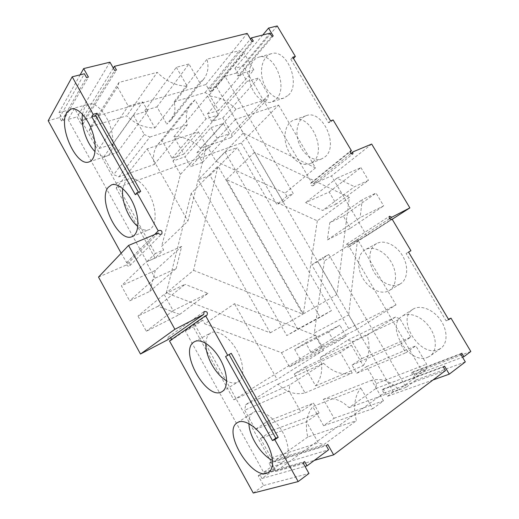 <?xml version="1.0" encoding="UTF-8"?>
<svg xmlns="http://www.w3.org/2000/svg" width="519" height="519" viewBox="0 0 519 519"><rect width="100%" height="100%" fill="white"/><g stroke="black" fill="none" stroke-linecap="round" stroke-linejoin="round"><path stroke-width="0.39" stroke-dasharray="2.6 1.95" d="M211.019 127.596L223.332 123.49L196.967 152.567L202.533 162.311L190.7 166.631L185.088 156.764L211.019 127.596L217.026 138.048L190.7 166.631M196.967 152.567L208.58 148.46L215.943 161.305L285.074 193.152L286.884 196.273L293.235 193.503L225.019 76.299L236.21 73.095L237.936 76.053L271.865 36.317M465.322 361.912L415.894 380.083L411.638 372.798L412.754 371.993L414.642 375.224L421.525 370.196L349.131 246.609L348.742 247.083C346.666 247.005 346.017 246.006 346.783 244.086L348.937 244.968L366.686 235.684L331.472 175.935L313.152 183.888L313.048 185.796C311.011 185.919 310.271 184.998 310.829 183.038L311.776 182.844L243.307 65.952L234.925 68.3L239.233 75.677L237.936 76.053M415.894 380.083L406.053 387.343L328.741 254.505L322.578 257.722L324.427 260.908L314.319 332.971L348.651 314.942L357.007 329.351L396.003 304.9L357.552 239.46L348.651 314.942M311.491 353.147L346.154 336.163L335.014 343.143L300.624 359.907L294.675 349.449L305.594 342.825L311.491 353.147L322.098 346.549L314.319 332.971M300.624 359.907L289.485 366.829L281.486 352.706L204.849 323.882L234.465 303.712L314.981 335.287L323.59 350.306L289.485 366.829M396.003 304.9L348.671 328.618L233.81 399.844L193.263 326.86L202.812 320.236L204.849 323.882M202.812 320.236L194.755 324.446L275.128 469.001L261.952 478.505L259.798 474.613L304.64 461.592M253.285 493.05L263.62 485.505L258.222 475.741L259.798 474.613M167.741 339.763L168.208 337.103L170.861 337.558M171.374 339.64L170.673 340.646L169.499 340.951M98.506 277.075L126.519 264.917L158.282 233.037M121.161 253.214L126.733 262.659C129.465 261.952 130.49 262.945 129.808 265.65C128.608 266.474 127.512 266.234 126.519 264.917M80.16 74.833L58.997 112.642L63.35 120.512L61.547 121.024L59.607 117.521L48.183 120.726M58.997 112.642L74.6 108.335L155.324 253.525L163.608 249.918L161.623 246.35L187.91 221.12L206.484 145.93L180.469 174.39L161.623 246.35M180.469 174.39L172.918 161.065L185.088 156.764M155.311 270.444L149.822 291.406L129.666 300.858L121.388 285.755L155.311 270.444L181.656 246.415L176.207 268.472L155.129 278.139L129.666 300.858M158.029 306.275L137.983 316.026L146.332 331.265L179.704 314.423L158.029 306.275L185.056 284.341L164.108 294.351L137.983 316.026M327.366 239.908L350.468 228.25L343.338 216.125L329.779 222.722L327.366 239.908L360.134 217.558L383.664 205.848L376.054 193.062L362.243 199.659L360.134 217.558M336.234 204.038L322.591 210.435L305.626 202.618L329.163 191.998L336.234 204.038L368.484 180.32L354.568 186.697L322.591 210.435M317.31 220.809L303.368 313.859L226.401 179.555L317.31 220.809L349.345 197.415L336.896 294.669L254.407 152.378L349.345 197.415M209.981 175.351L198.206 179.834L286.773 335.559L297.77 329.117L209.981 175.351L237.254 147.61L225.071 152.028L198.206 179.834M191.2 193.334L166.32 292.911L270.237 332.841L191.2 193.334L217.993 166.015L193.561 270.341L166.32 292.911M202.533 162.311L229.288 133.805L217.026 138.048M278.573 105.078L315.481 167.871L243.216 133.072L235.341 119.487L278.573 105.078L241.296 143.03L116.146 188.047L147.188 148.875L198.394 131.807L206.484 145.93M235.341 119.487L208.58 148.46M172.918 161.065L198.394 131.807M116.146 188.047L155.025 258.04L163.608 249.918M147.188 148.875L187.91 221.12M149.822 291.406L176.207 268.472M179.704 314.423L207.95 293.313L185.056 284.341M233.81 399.844L277.14 379.434L234.465 303.712M281.486 352.706L314.981 335.287M323.59 350.306L277.14 379.434M322.098 346.549L357.007 329.351M305.594 342.825L339.822 325.199L328.624 332.03L335.014 343.143M328.624 332.03L294.675 349.449M346.154 336.163L339.822 325.199M357.552 239.46L324.427 260.908M348.671 328.618L311.757 264.813L322.578 257.722M329.779 222.722L362.243 199.659M343.338 216.125L376.054 193.062M329.163 191.998L360.939 167.631L336.902 178.192L354.568 186.697M336.902 178.192L305.626 202.618M241.296 143.03L276.867 204.505L286.884 196.273M315.481 167.871L285.074 193.152M243.216 133.072L215.943 161.305M229.288 133.805L223.332 123.49M303.368 313.859L336.896 294.669M254.407 152.378L226.401 179.555M297.77 329.117L331.407 310.634L237.254 147.61M225.071 152.028L320.126 317.265L286.773 335.559M331.407 310.634L320.126 317.265M270.237 332.841L302.875 314.157L217.993 166.015M193.561 270.341L302.875 314.157M74.6 108.335L68.086 119.448L77.097 116.885L81.288 124.417L82.982 123.924L81.12 120.577L205.894 84.545L210.176 91.947L211.512 91.552L253.324 41.098M225.019 76.299L216.429 86.641L209.799 88.593L211.512 91.552M216.429 86.641L283.16 201.742L276.867 204.505M155.025 258.04L146.864 261.628L155.324 253.525M68.086 119.448L146.864 261.628M174.099 101.782L205.044 92.603L209.455 94.776L218.499 110.424L253.875 69.922L244.014 53.133L239.337 50.68L206.964 59.224C208.956 66.945 207.937 73.477 203.896 78.83L199.731 82.638L166.8 124.184L170.816 120.453C174.747 115.257 175.837 109.035 174.099 101.782L206.964 59.224M218.499 110.424L207.386 113.959L211.746 121.524L222.82 117.897L231.928 133.655L231.026 137.593L200.665 148.233C192.776 140.325 183.856 136.465 173.891 136.653L183.83 154.13L172.061 158.256L162.038 140.565L158.048 144.288C153.773 149.79 152.508 156.53 154.253 164.491L118.851 176.895L113.661 174.656L103.781 156.887L117.365 152.437L112.72 144.12L99.09 148.46L89.281 130.833L90.78 126.487L126.824 115.802C135.212 124.054 144.567 128.102 154.889 127.946L144.957 110.424L156.952 106.869L166.8 124.184M181.656 246.415L146.189 261.998L121.388 285.755M155.129 278.139L146.189 261.998M207.95 293.313L173.132 310.647L164.108 294.351M173.132 310.647L146.332 331.265M406.053 387.343L393.415 391.916L387.421 396.302L383.197 389.003L382.042 389.84L383.917 393.084L275.699 471.505L270.548 462.228L269.056 463.285L271.119 467.003L263.626 472.368L185.309 331.018L193.263 326.86M185.309 331.018L194.755 324.446M311.757 264.813L317.868 261.615L328.741 254.505M393.415 391.916L317.868 261.615M307.78 437.004L276.231 459.477L271.229 457.881L260.473 438.542L306.444 421.772L318.368 442.902L323.713 444.692L356.41 420.708C353.011 407.564 354.458 396.626 360.757 387.894L312.762 406.565C306.547 414.746 304.887 424.892 307.78 437.004L356.41 420.708M260.473 438.542L272.631 430.296L267.577 421.259L255.367 429.375L244.702 410.205L245.695 404.658L278.028 384.196C286.527 392.358 295.525 395.257 305.016 392.896L294.267 373.92L304.99 367.134L315.643 385.87C321.631 378.02 323.188 368.542 320.307 357.442L347.899 339.984L352.148 341.671L361.892 358.532L352.018 365.097L356.722 373.258L366.55 366.589L376.366 383.573L375.905 388.484L349.015 407.636C341.035 399.799 332.471 397.035 323.318 399.358L334.08 418.275L323.616 425.723L312.762 406.565M350.468 228.25L383.664 205.848M360.939 167.631L368.484 180.32M283.16 201.742L293.235 193.503M205.894 84.545L247.174 33.404M81.12 120.577L113.311 68.106M82.982 123.924L116.477 70.02M81.288 124.417L114.647 70.48M109.963 62.189L77.097 116.885M209.799 88.593L250.482 39.022M236.21 73.095L269.997 33.164M210.176 91.947L251.923 41.462M205.044 92.603L239.337 50.68M209.455 94.776L244.014 53.133M156.952 106.869L188.955 63.973L199.731 82.638M144.957 110.424L176.33 67.308L188.955 63.973M207.386 113.959L242.289 73.263L253.875 69.922M176.33 67.308L187.203 86.206C176.278 86.018 166.275 81.399 157.199 72.355L126.824 115.802M154.889 127.946L187.203 86.206M242.289 73.263L247.044 81.392L258.592 77.954L268.524 94.873L231.928 133.655M211.746 121.524L247.044 81.392M222.82 117.897L258.592 77.954M90.78 126.487L119.007 82.43L157.199 72.355M119.007 82.43L117.482 86.997L128.264 106.097L142.725 101.938L147.831 110.943L117.365 152.437M89.281 130.833L117.482 86.997M231.026 137.593L267.674 98.999L268.524 94.873M99.09 148.46L128.264 106.097M200.665 148.233L236.002 109.23L267.674 98.999M112.72 144.12L142.725 101.938M236.002 109.23C227.517 100.602 218.019 96.216 207.496 96.073L218.382 114.926L183.83 154.13M173.891 136.653L207.496 96.073M103.781 156.887L133.415 115.237L147.831 110.943M172.061 158.256L206.024 118.916L218.382 114.926M133.415 115.237L144.295 134.505L113.661 174.656M162.038 140.565L195.04 99.823L206.024 118.916M118.851 176.895L149.874 137.055L144.295 134.505M195.04 99.823L190.895 103.631C186.47 109.334 185.27 116.444 187.288 124.969L154.253 164.491M149.874 137.055L187.288 124.969M63.35 120.512L88.425 77.091M61.547 121.024L86.498 77.571M59.607 117.521L84.376 73.782M126.519 262.932L154.623 234.562M263.62 485.505L308.961 473.451M258.222 475.741L302.992 462.805M261.952 478.505L305.01 466.406M271.119 467.003L328.585 449.804M275.128 469.001L263.626 472.368M275.699 471.505L314.332 460.405M383.917 393.084L445.464 370.585M382.042 389.84L443.362 367.024M383.197 389.003L444.543 366.142M433.002 379.979L387.421 396.302M269.056 463.285L326.243 445.672M270.548 462.228L327.807 444.517M276.231 459.477L323.713 444.692M271.229 457.881L318.368 442.902M323.616 425.723L372.739 408.719L360.757 387.894M334.08 418.275L383.502 400.83L372.739 408.719M272.631 430.296L319.101 412.988L306.444 421.772M383.502 400.83L371.636 380.291C381.173 377.936 390.23 381.03 398.819 389.587L349.015 407.636M323.318 399.358L371.636 380.291M319.101 412.988L313.508 403.12L300.786 411.755L288.973 390.82L244.702 410.205M267.577 421.259L313.508 403.12M255.367 429.375L300.786 411.755M375.905 388.484L426.294 369.431L398.819 389.587M426.294 369.431L426.618 364.176L415.842 345.823L405.8 352.79L400.636 343.967L352.018 365.097M376.366 383.573L426.618 364.176M245.695 404.658L289.881 384.826L288.973 390.82M366.55 366.589L415.842 345.823M278.028 384.196L323.538 363.229L289.881 384.826M356.722 373.258L405.8 352.79M323.538 363.229C332.731 372.168 342.293 375.445 352.219 373.044L340.36 352.433L294.267 373.92M305.016 392.896L352.219 373.044M361.892 358.532L410.73 337.116L400.636 343.967M304.99 367.134L351.441 345.323L340.36 352.433M410.73 337.116L400.039 318.906L352.148 341.671M315.643 385.87L363.183 365.648L351.441 345.323M347.899 339.984L395.556 317.018L400.039 318.906M363.183 365.648C369.236 357.299 370.585 347.146 367.231 335.196L320.307 357.442M395.556 317.018L367.231 335.196M366.686 235.684L392.195 219.265M371.682 144.061L331.472 175.935M313.152 183.888L350.883 153.52M311.776 182.844L350.085 151.853M333.12 119.941L331.025 121.809L293.501 58.465M277.23 25.95L243.307 65.952M288.337 95.237C301.267 83.916 286.637 48.111 271.294 53.729C263.139 55.929 259.299 68.683 262.789 80.49C266.156 92.337 276.011 100.686 283.925 98.039L288.337 95.237M324.79 157.01C339.588 146.403 322.267 108.51 305.931 115.789C297.705 118.656 294.571 131.631 298.918 143.095C303.135 154.61 313.846 162.136 321.838 158.808L324.79 157.01M234.925 68.3L262.783 34.994M239.233 75.677L273.215 35.973M411.638 372.798L460.684 354.088M412.754 371.993L461.813 353.244M414.642 375.224L462.539 357.215M421.525 370.196L470.817 351.48M349.131 246.609L391.021 219.621M406.118 253.48L408.557 252.078L406.118 253.48L446.106 320.839L448.364 319.282L408.472 252.137M438.425 349.598L440.871 348.262C447.949 343.325 447.754 329.883 440.196 319.522C432.729 309.09 420.04 304.517 412.955 309.246C395.738 319.062 420.04 357.941 438.425 349.598M399.812 284.159L400.363 283.841C407.765 279.52 408.894 266.37 402.478 255.64C396.159 244.851 384.092 239.395 376.664 243.547C368.821 247.725 367.614 260.83 373.764 271.528C379.798 282.291 391.942 288.389 399.812 284.159M348.937 244.968L389.516 218.694M135.271 194.69L139.027 193.295L138.417 192.192M140.701 191.342L139.027 193.295M82.456 114.212L84.584 107.66L88.989 104.06C95.665 102.048 105.72 112.467 110.313 126.513C114.997 140.539 112.999 154.221 106.434 156.2C102.95 157.199 99.161 155.674 95.068 151.632M122.743 188.618L125.553 181.144L128.9 178.692C135.621 176.129 146.371 185.672 151.743 199.4C157.199 213.095 155.797 227.082 149.135 229.638C145.781 230.884 142.018 229.826 137.833 226.479M248.919 423.653C248.718 418.275 250.119 414.551 253.11 412.488L254.219 411.898C260.914 408.894 273.273 416.757 281.149 429.557C289.102 442.318 290.452 456.752 284.373 460.943C281.304 463.006 277.367 462.851 272.553 460.483M205.861 343.338C206.069 338.485 207.568 335.105 210.338 333.198L210.863 332.887C217.357 329.202 229.482 337.071 236.794 350.26C244.196 363.391 244.663 378.15 238.137 381.9C234.984 383.671 231.15 383.301 226.628 380.784M292.755 57.2L290.822 59.296L293.43 58.543M290.822 59.296L328.495 122.75L331.025 121.809M330.59 120.882L328.495 122.75M276.102 99.233C288.901 87.854 274.038 51.569 258.786 57.181C250.677 59.367 246.953 72.245 250.528 84.195C253.973 96.184 263.86 104.663 271.722 102.035L276.102 99.233M312.925 161.87C327.612 151.243 310.044 112.831 293.799 120.097C285.619 122.951 282.596 136.036 287.02 147.649C291.308 159.307 302.045 166.975 309.992 163.667L312.925 161.87M448.727 319.685L446.106 320.839M427.779 357.26L430.212 355.937C437.264 351.026 436.979 337.454 429.349 326.918C421.811 316.318 409.089 311.588 402.043 316.292C384.91 326.042 409.446 365.493 427.779 357.26M388.737 290.848L389.289 290.536C396.659 286.241 397.69 272.968 391.209 262.076C384.819 251.125 372.72 245.519 365.331 249.652C357.526 253.81 356.423 267.026 362.638 277.879C368.73 288.791 380.901 295.052 388.737 290.848M170.816 120.453L203.896 78.83M158.048 144.288L190.895 103.631M129.808 265.65L161.805 233.913M126.733 262.659L158.47 230.631M170.673 340.646L206.841 315.409M168.208 337.103L204.142 311.549M313.048 185.796L352.849 153.903M310.829 183.038L350.468 150.932M348.742 247.083L391.631 219.466M346.783 244.086L389.51 216.254M89.06 161.896L106.434 156.2M71.109 108.996L88.989 104.06M132.189 236.586L149.135 229.638M111.507 184.868L128.9 178.692M268.887 472.095L284.373 460.943M237.339 422.674L253.11 412.488M222.126 391.573L238.137 381.9M194.528 341.69L210.863 332.887M271.294 53.729L258.786 57.181M283.925 98.039L271.722 102.035M305.931 115.789L293.799 120.097M321.838 158.808L309.992 163.667M412.955 309.246L402.043 316.292M440.871 348.262L430.212 355.937M376.664 243.547L365.331 249.652M400.363 283.841L389.289 290.536"/><path stroke-width="0.78" d="M205.595 315.721L169.499 340.951L253.285 493.05L298.191 481.567L274.804 439.684L272.423 440.521L225.583 356.559L227.711 355.333L205.595 315.721L206.841 315.409C208.074 312.62 207.172 311.335 204.142 311.549L203.695 314.404L174.884 329.293L140.48 354.023L98.506 277.075L128.543 245.442L158.282 233.037C159.365 234.478 160.54 234.763 161.805 233.913C162.486 231.026 161.37 229.93 158.47 230.631L154.623 234.562M170.861 337.558L171.374 339.64M203.695 314.404L167.741 339.763L140.48 354.023M121.161 253.214L48.183 120.726L72.199 76.806L84.376 73.782L86.498 77.571L88.425 77.091L83.656 68.586L80.16 74.833M113.311 68.106L114.394 66.341L247.174 33.404L251.923 41.462L253.324 41.098L251.423 37.881L269.997 33.164L271.865 36.317L273.215 35.973L268.544 28.104L277.23 25.95L295.369 56.454L293.501 58.465M114.394 66.341L116.477 70.02L114.647 70.48L109.963 62.189L83.656 68.586M250.482 39.022L251.423 37.881M72.199 76.806L93.16 114.349L91.72 116.632L135.271 194.69L136.932 192.744L158.243 230.91M66.828 112.604L71.109 108.996C77.636 107.018 87.692 117.657 92.427 131.917C97.248 146.15 95.49 159.962 89.06 161.896C76.423 167.28 57.888 126.273 66.828 112.604M108.25 187.307L111.507 184.868C118.085 182.357 128.822 192.127 134.311 206.069C139.896 219.972 138.716 234.088 132.189 236.586C118.611 243.398 97.384 199.646 108.25 187.307M174.884 329.293L128.543 245.442M238.429 422.103C245 419.19 257.333 427.345 265.293 440.397C273.331 453.411 274.856 467.989 268.887 472.095C254.096 483.682 221.256 431.581 237.339 422.674L238.429 422.103M194.015 341.995L194.528 341.69C200.885 338.07 212.972 346.205 220.38 359.635C227.873 373.012 228.529 387.907 222.126 391.573C207.062 401.732 178.426 350.838 194.015 341.995M305.01 466.406L307.021 465.841L304.64 461.592L302.992 462.805L308.961 473.451L298.191 481.567M314.332 460.405L333.646 454.852L327.807 444.517L326.243 445.672L328.585 449.804L307.021 465.841M462.539 357.215L463.869 356.715L461.813 353.244L460.684 354.088L465.322 361.912L449.266 374.154L444.543 366.142L443.362 367.024L445.464 370.585L333.646 454.852M449.266 374.154L433.002 379.979M392.195 219.265L409.874 207.885L371.682 144.061L352.901 151.892L352.849 153.903C350.734 153.974 349.942 152.982 350.468 150.932L351.447 150.75L350.085 151.853M350.883 153.52L352.901 151.892M295.369 56.454L292.755 57.2L330.59 120.882L333.12 119.941L351.447 150.75M262.783 34.994L268.544 28.104M448.461 319.237L450.985 318.128L470.817 351.48L463.869 356.715M391.021 219.621L392.02 218.979L391.631 219.466C389.477 219.329 388.77 218.259 389.51 216.254L391.767 217.24L389.516 218.694M450.985 318.128L448.727 319.685L408.557 252.078L410.912 250.735L392.02 218.979M409.874 207.885L391.767 217.24M274.804 439.684L278.21 437.329L231.247 353.316L227.711 355.333M410.912 250.735L408.557 252.078M93.16 114.349L97.04 113.239L140.701 191.342L136.932 192.744M91.72 116.632L95.587 115.523L138.417 192.192M97.04 113.239L95.587 115.523M95.068 151.632C86.757 143.529 80.666 125.617 82.456 114.212M137.833 226.479C128.453 219.102 120.972 200.412 122.743 188.618M278.21 437.329L275.823 438.179L272.423 440.521M275.823 438.179L229.106 354.548L225.583 356.559M231.247 353.316L229.106 354.548M272.553 460.483C261.07 454.988 249.23 436.395 248.919 423.653M226.628 380.784C215.625 374.822 205.135 355.826 205.861 343.338"/></g></svg>
